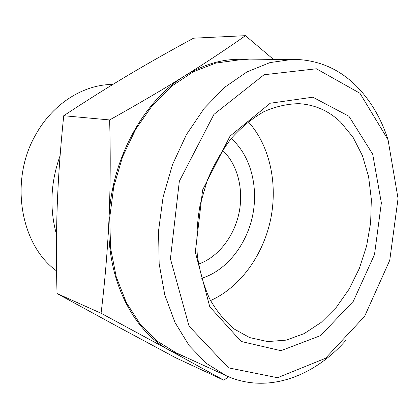 <?xml version="1.0" encoding="UTF-8"?>
<svg xmlns="http://www.w3.org/2000/svg" width="419" height="419" viewBox="0 0 419 419"><rect width="100%" height="100%" fill="white"/><g stroke="black" fill="none" stroke-linecap="round" stroke-linejoin="round"><path stroke-width="0.63" d="M198.522 264.075C218.037 257.318 233.98 236.772 238.987 213.171C243.947 189.561 237.667 164.327 222.547 150.253M231.194 138.558C250.567 155.313 258.701 186.722 252.537 216.031C246.33 245.33 226.192 270.774 201.701 278.268M388.172 140.108C381.426 119.101 371.155 101.419 357.355 87.058C339.605 68.857 318.089 59.618 292.813 59.33L269.962 62.593L246.922 71.932L224.647 87.32L204.163 108.411L186.486 134.499L172.544 164.531L163.07 197.145L158.55 230.811L159.173 263.912L164.793 294.918L175.006 322.489L189.158 345.57L206.462 363.42L226.045 375.644C266.788 394.331 313.585 377.069 345.916 340.296M359.931 93.259L388.052 139.768L398.05 198.548L389.749 260.309L364.598 316.371L325.521 358.276L277.535 377.729L228.496 367.84L189.079 326.186L170.423 258.753L179.332 181.265L213.931 114.392L264.049 74.755L316.397 68.779L359.931 93.259M292.813 59.33L237.982 60.053L215.754 63.086L193.473 71.707L172.062 85.879L152.49 105.274L135.704 129.225L122.568 156.785L113.753 186.738L109.71 217.691L110.59 248.21L116.257 276.907L126.329 302.555L140.182 324.17L157.078 341.066L176.184 352.824L226.045 375.644M348.927 116.246L312.82 97.187L270.224 103.231L230.094 136.055L202.597 190.006L195.317 252.17L209.778 306.792L241.124 341.454L280.934 350.693L320.603 335.588L353.327 301.266L374.502 254.579L381.363 202.958L372.69 154.155L348.927 116.246M228.517 376.728L223.83 380.211L170.14 350.598L186.403 357.496M170.14 350.598L101.079 313.265C104.928 281.537 107.563 250.101 108.992 218.948C105.944 278.541 132.75 331.078 170.14 350.598M108.992 218.948C110.37 187.812 110.585 154.81 109.637 119.944C138.317 103.896 163.489 89.127 185.151 75.635C143.617 100.576 111.119 159.498 108.992 218.948M249.216 59.901C228.015 57.429 206.661 62.672 185.151 75.635C206.855 62.085 226.951 48.766 245.44 35.673L273.67 59.582M101.079 313.265L57.021 293.52L116.712 326.097L175.828 357.842L223.83 380.211M109.637 119.944L63.73 115.723C60.467 147.111 58.309 176.839 57.262 204.917C56.23 233.043 56.146 262.577 57.021 293.52M245.44 35.673L193.568 38.187C170.732 50.505 149.017 62.792 128.418 75.038C107.95 87.22 86.387 100.78 63.73 115.723M340.542 122.06L353.039 137.259L362.472 155.774L368.61 176.755L371.339 199.35L370.647 222.709L366.599 246L359.35 268.411L349.132 289.141L336.253 307.41L321.111 322.462L304.21 333.587L286.167 340.139L267.694 341.585L249.624 337.573L234.336 329.104C224.867 321.242 216.675 311.233 209.757 299.077C203.76 285.842 199.612 271.219 197.312 255.197C196.181 238.678 197.103 221.934 200.083 204.959L207.248 180.427C213.779 164.829 221.808 150.819 231.33 138.39C241.501 127.151 252.385 118.231 263.991 111.632C275.76 106.478 287.429 103.828 298.998 103.682C314.894 104.677 328.742 110.805 340.542 122.06M210.521 300.549C240.003 287.492 262.912 255.616 270.538 219.828C278.027 184.02 269.956 145.603 248.263 121.746M56.56 270.915C20.206 244.932 9.056 179.709 36.092 134.033C53.323 103.163 84.01 84.397 112.852 84.439M56.523 234.598C49.384 208.688 50.579 182.375 60.106 155.659"/></g></svg>
